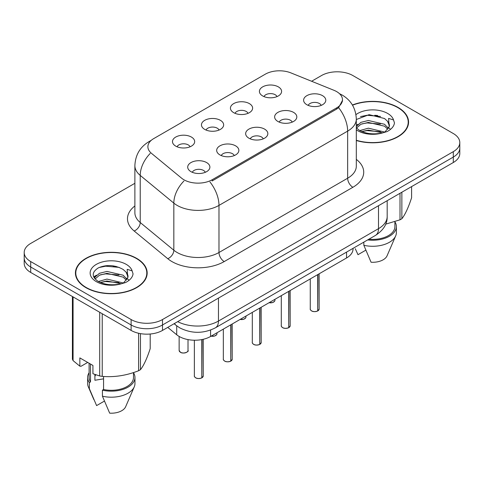 <?xml version="1.0" encoding="UTF-8"?>
<svg xmlns="http://www.w3.org/2000/svg" width="484" height="484" viewBox="0 0 484 484"><rect width="100%" height="100%" fill="white"/><g stroke="black" fill="none" stroke-linecap="round" stroke-linejoin="round"><path stroke-width="0.73" d="M233.681 112.663A11.096 6.407 180 0 1 231.485 110.854A11.096 6.407 180 0 1 235.157 102.892A11.096 6.407 180 0 1 249.375 103.606A11.096 6.407 180 0 1 251.577 110.854A11.096 6.407 180 0 1 233.681 112.663M248.026 113.329A6.655 3.842 0 0 0 246.235 111.459A6.655 3.842 0 0 0 239.677 110.485A6.655 3.842 0 0 0 235.036 113.329M204.708 129.391A11.096 6.407 180 0 1 202.506 127.582A11.096 6.407 180 0 1 206.184 119.621A11.096 6.407 180 0 1 220.401 120.335A11.096 6.407 180 0 1 222.604 127.582A11.096 6.407 180 0 1 204.708 129.391M219.046 130.057A6.655 3.842 0 0 0 217.262 128.187A6.655 3.842 0 0 0 210.703 127.213A6.655 3.842 0 0 0 206.063 130.057M175.734 146.12A11.096 6.407 180 0 1 173.532 144.311A11.096 6.407 180 0 1 177.204 136.349A11.096 6.407 180 0 1 191.422 137.063A11.096 6.407 180 0 1 193.624 144.311A11.096 6.407 180 0 1 175.734 146.12M190.073 146.785A6.655 3.842 0 0 0 188.288 144.916A6.655 3.842 0 0 0 181.73 143.942A6.655 3.842 0 0 0 177.083 146.785M262.661 95.935A11.096 6.407 180 0 1 260.459 94.126A11.096 6.407 180 0 1 264.131 86.164A11.096 6.407 180 0 1 278.348 86.878A11.096 6.407 180 0 1 280.551 94.126A11.096 6.407 180 0 1 262.661 95.935M276.999 96.6A6.655 3.842 0 0 0 275.214 94.731A6.655 3.842 0 0 0 268.656 93.757A6.655 3.842 0 0 0 264.01 96.6M277.877 121.454A11.096 6.407 180 0 1 275.68 119.639A11.096 6.407 180 0 1 279.353 111.677A11.096 6.407 180 0 1 293.57 112.391A11.096 6.407 180 0 1 295.772 119.639A11.096 6.407 180 0 1 277.877 121.454M292.221 122.119A6.655 3.842 0 0 0 290.43 120.244A6.655 3.842 0 0 0 283.872 119.27A6.655 3.842 0 0 0 279.232 122.119M248.903 138.182A11.096 6.407 180 0 1 246.701 136.367A11.096 6.407 180 0 1 250.379 128.405A11.096 6.407 180 0 1 264.597 129.119A11.096 6.407 180 0 1 266.799 136.367A11.096 6.407 180 0 1 248.903 138.182M263.242 138.847A6.655 3.842 0 0 0 261.457 136.972A6.655 3.842 0 0 0 254.899 135.998A6.655 3.842 0 0 0 250.258 138.847M219.93 154.91A11.096 6.407 180 0 1 217.727 153.095A11.096 6.407 180 0 1 221.4 145.133A11.096 6.407 180 0 1 235.617 145.853A11.096 6.407 180 0 1 237.819 153.095A11.096 6.407 180 0 1 219.93 154.91M234.268 155.576A6.655 3.842 0 0 0 232.483 153.7A6.655 3.842 0 0 0 225.925 152.726A6.655 3.842 0 0 0 221.279 155.576M190.95 171.638A11.096 6.407 180 0 1 188.754 169.83A11.096 6.407 180 0 1 192.426 161.868A11.096 6.407 180 0 1 206.644 162.582A11.096 6.407 180 0 1 208.846 169.83A11.096 6.407 180 0 1 190.95 171.638M205.295 172.304A6.655 3.842 0 0 0 203.504 170.428A6.655 3.842 0 0 0 196.946 169.454A6.655 3.842 0 0 0 192.305 172.304M306.856 104.725A11.096 6.407 180 0 1 304.654 102.91A11.096 6.407 180 0 1 308.326 94.949A11.096 6.407 180 0 1 322.544 95.663A11.096 6.407 180 0 1 324.746 102.91A11.096 6.407 180 0 1 306.856 104.725M321.195 105.385A6.655 3.842 0 0 0 319.41 103.515A6.655 3.842 0 0 0 312.852 102.541A6.655 3.842 0 0 0 308.205 105.385M333.948 90.296A19.971 11.531 180 0 1 336.616 91.585A19.971 11.531 180 0 1 342.466 99.74A19.971 11.531 180 0 1 336.616 107.896L212.137 179.764A19.971 11.531 180 0 1 181.657 178.221L151.498 153.355A19.971 11.531 180 0 1 147.886 146.743A19.971 11.531 180 0 1 153.737 138.593L265.305 74.179A19.971 11.531 180 0 1 290.878 72.884L333.948 90.296M353.042 248.359L353.042 248.915A22.191 12.814 180 0 1 346.544 257.978L210.576 336.477A22.191 12.814 180 0 1 176.708 334.765L167.748 327.384M356.315 140.511A35.877 20.709 0 0 0 408.575 122.089A35.877 20.709 0 0 0 398.072 107.442A35.877 20.709 0 0 0 352.419 105.004M136.663 258.365A35.877 20.709 0 0 0 97.568 253.876A35.877 20.709 0 0 0 75.425 273.006A35.877 20.709 0 0 0 85.928 287.653A35.877 20.709 0 0 0 125.023 292.142A35.877 20.709 0 0 0 147.172 273.006A35.877 20.709 0 0 0 136.663 258.365M75.794 274.876A35.877 20.709 0 0 0 75.667 275.426M342.515 100.345L338.6 107.66L336.664 109.063L212.186 180.931M134.879 183.297L30.698 243.446A22.191 12.814 0 0 0 24.2 252.503L24.2 263.375A22.191 12.814 0 0 0 30.698 272.438L131.122 330.415L131.122 324.976A22.191 12.814 0 0 0 162.503 324.976L453.302 157.082A22.191 12.814 0 0 0 459.8 148.025A22.191 12.814 0 0 1 453.302 157.082L162.503 324.976A22.191 12.814 0 0 1 131.122 324.976L30.698 266.999L131.122 324.976L131.122 319.543A22.191 12.814 0 0 0 162.503 319.543L453.302 151.649A22.191 12.814 0 0 0 459.8 142.592A22.191 12.814 0 0 0 453.302 133.53L352.878 75.552A22.191 12.814 0 0 0 321.497 75.552L311.611 81.264M24.2 257.942A22.191 12.814 0 0 0 30.698 266.999A22.191 12.814 0 0 1 24.2 257.942M24.2 252.503A22.191 12.814 0 0 0 30.698 261.566L131.122 319.543M146.924 275.426A35.877 20.709 0 0 0 146.803 274.876M408.333 124.503A35.877 20.709 0 0 0 408.206 123.952M131.122 330.415A22.191 12.814 0 0 0 162.503 330.415L453.302 162.521A22.191 12.814 0 0 0 459.8 153.464L459.8 142.592M317.698 310.922L317.667 310.994C315.03 311.841 313.009 311.817 311.593 310.916C310.432 309.905 309.984 309.276 310.262 309.034A4.441 2.565 0 0 0 311.563 310.849A4.441 2.565 0 0 0 317.698 310.922L317.698 274.628M317.667 310.994L317.601 310.982A4.289 2.474 180 0 1 311.666 310.909M317.698 310.74L317.97 274.47M288.724 327.65L288.694 327.722C286.056 328.569 284.029 328.545 282.62 327.644C281.452 326.633 281.01 326.01 281.289 325.762A4.441 2.565 0 0 0 282.589 327.577A4.441 2.565 0 0 0 288.724 327.65L288.724 291.362M288.694 327.722L288.621 327.71A4.289 2.474 180 0 1 282.692 327.638M288.724 327.468L288.996 291.199M259.745 344.384L259.714 344.451C257.083 345.298 255.056 345.274 253.64 344.372C252.479 343.362 252.037 342.739 252.309 342.49A4.441 2.565 0 0 0 253.61 344.305A4.441 2.565 0 0 0 259.745 344.384L259.745 308.09M259.714 344.451L259.648 344.439A4.289 2.474 180 0 1 253.713 344.366M259.745 344.197L260.023 307.933M230.771 361.112L230.741 361.179C228.103 362.026 226.082 362.002 224.667 361.1C223.505 360.09 223.057 359.467 223.336 359.219A4.441 2.565 0 0 0 224.637 361.034A4.441 2.565 0 0 0 230.771 361.112L230.771 324.818M230.741 361.179L230.674 361.167A4.289 2.474 180 0 1 224.739 361.094M230.771 360.931L231.043 324.661M201.798 377.841L201.767 377.907C199.13 378.754 197.103 378.73 195.693 377.829C194.526 376.818 194.084 376.195 194.362 375.953A4.441 2.565 0 0 0 195.663 377.762A4.441 2.565 0 0 0 201.798 377.841L201.798 339.593M201.767 377.907L201.695 377.895A4.289 2.474 180 0 1 195.766 377.822M201.798 377.659L202.07 339.538M356.315 140.269A35.501 20.497 0 0 0 408.206 122.089A35.501 20.497 0 0 0 397.806 107.593A35.501 20.497 0 0 0 352.54 105.216M359.793 130.595L368.372 128.169L384.701 132.065M380.388 131.751L367.06 130.607L361.766 131.563L368.372 130.087L382.844 132.858M356.315 126.554L360.882 122.355L368.372 120.498L384.526 124.273L388.41 128.32M356.508 128.048L360.882 124.273L368.372 122.416L384.526 126.191L387.769 129.228M356.315 127.824L359.303 130.305C365.771 133.814 373.424 134.709 382.245 132.991L386.94 131.624C391.459 129.307 393.964 126.409 394.46 122.942L393.534 119.947L388.591 118.392L389.172 126.856L389.426 125.713A16.722 9.656 0 0 0 387.533 121.254L389.414 125.943M387.533 121.254L384.544 118.526L369.117 114.66L356.315 119.512M389.172 126.856L385.095 131.781M385.669 224.153L400.008 219.821A39.942 23.063 0 0 0 401.859 218.75C405.09 214.708 408.339 207.709 411.6 197.756L411.6 186.594M368.917 239.193A22.191 12.814 0 0 0 394.896 226.566L394.896 221.654M367.659 239.919A23.668 13.667 0 0 0 396.372 226.566A23.668 13.667 0 0 0 394.896 221.811M363.835 242.127L363.835 245.279A23.668 13.667 0 0 0 395.664 235.92A23.668 13.667 0 0 0 396.372 232.61L396.372 226.566M363.835 245.279L371.077 262.237A14.792 8.543 0 0 0 387.055 255.818L395.664 235.92M400.008 219.821L400.008 193.291M401.859 192.221L401.859 218.75M365.801 250.18L357.997 254.687L355.274 248.703M360.507 116.596L367.06 115.265L380.551 116.456M356.315 126.07L356.635 125.888M361.742 123.898L367.06 122.936L380.388 124.079M387.678 127.189L388.688 127.855M389.172 128.2L390.54 129.331M356.315 125.108L357.924 124.297M86.194 287.502A35.501 20.497 0 0 0 124.884 291.949A35.501 20.497 0 0 0 146.803 273.006A35.501 20.497 0 0 0 136.403 258.517A35.501 20.497 0 0 0 97.707 254.07A35.501 20.497 0 0 0 75.794 273.006A35.501 20.497 0 0 0 86.194 287.502M95.753 374.785A16.722 9.656 0 0 0 94.906 376.431M94.906 374.489L94.906 380.261L103.57 378.845M98.391 281.513L106.97 279.087L123.293 282.983M118.979 282.668L105.651 281.525L100.357 282.487L106.97 281.004L121.436 283.781M94.64 278.415L95.148 276.969L99.474 273.279L106.97 271.421L123.117 275.196L127.008 279.244M95.106 278.966L99.474 275.196L106.97 273.339L123.117 277.114L126.36 280.151M126.13 272.171L123.136 269.443C114.853 264.869 106.595 264.343 98.361 267.87C91.688 272.147 91.537 276.6 97.895 281.228C104.369 284.731 112.016 285.627 120.837 283.914L125.537 282.541C130.051 280.224 132.555 277.332 133.052 273.865L132.126 270.865L127.183 269.316L127.764 277.78L128.018 276.63A16.722 9.656 0 0 0 126.13 272.171L128.006 276.86M127.764 277.78L123.686 282.704M87.695 362.431L81.064 366.261L79.848 366.176L79.848 357.9L92.928 365.45L92.928 373.727L99.698 375.977A39.942 23.063 0 0 0 102.227 376.37C114.303 377.423 126.427 375.548 138.599 370.744A39.942 23.063 0 0 0 140.451 369.673C143.688 365.626 146.936 358.626 150.197 348.674L150.197 334.014M103.57 376.461L103.57 389.499A22.191 12.814 0 0 0 133.487 377.49L133.487 372.571M103.57 389.499L102.427 390.158A23.668 13.667 0 0 0 134.963 377.49A23.668 13.667 0 0 0 133.487 372.734M102.427 390.158L102.427 396.196A23.668 13.667 0 0 0 134.262 386.843A23.668 13.667 0 0 0 134.963 383.528L134.963 377.49M102.427 396.196L109.668 413.154A14.792 8.543 0 0 0 125.646 406.735L134.262 386.843M138.599 370.744L138.599 333.258M140.451 333.627L140.451 369.673M102.227 313.735L102.227 376.37M99.698 375.977L99.698 312.271M73.078 296.904L73.078 360.604L79.848 366.176M73.078 360.604A39.942 23.063 0 0 1 72.4 359.146L72.4 296.51M89.104 363.242L89.104 377.49A22.191 12.814 0 0 0 90.496 381.949L90.496 364.047M89.104 372.734A23.668 13.667 0 0 0 87.628 377.49A23.668 13.667 0 0 0 89.352 382.608L90.496 381.949M87.628 377.49L87.628 383.528A23.668 13.667 0 0 0 88.336 386.843A23.668 13.667 0 0 0 89.352 388.652L89.352 382.608M104.399 401.103L96.594 405.604L89.352 388.652M99.099 267.519L105.651 266.188L119.149 267.38M94.041 277.52L95.233 276.812M100.339 274.821L105.651 273.859L118.979 275.003M126.27 278.112L127.28 278.778M127.764 279.123L129.131 280.254M93.684 276.8L96.516 275.214M212.137 179.764L212.137 180.962M336.616 107.896L336.616 109.094M346.544 252.11L346.544 257.978M176.708 325.835L176.708 334.765M210.576 330.07L210.576 336.477M356.315 159.369A36.984 21.35 180 0 1 352.878 187.284L224.219 261.566A7.399 4.271 60 0 1 218.986 252.503L347.651 178.221A29.584 17.079 0 0 0 356.315 166.145L356.315 119.034A29.584 17.079 180 0 1 347.651 131.116A25.888 14.95 -120 0 0 338.6 107.66M224.219 261.566A36.984 21.35 180 0 1 171.917 261.566A36.984 21.35 180 0 1 167.773 258.71L134.171 231.007A36.984 21.35 180 0 1 134.879 205.948M177.144 252.503A29.584 17.079 0 0 0 218.986 252.503L218.986 205.398A29.584 17.079 180 0 1 177.144 205.398A29.584 17.079 180 0 1 173.829 203.117L140.227 175.414A29.584 17.079 180 0 1 134.879 165.613L134.879 212.718A29.584 17.079 0 0 0 140.227 222.519L173.829 250.222A29.584 17.079 0 0 0 177.144 252.503M209.941 181.942A25.888 14.95 60 0 1 218.986 205.398L347.651 131.116L347.651 178.221A7.399 4.271 60 0 0 352.878 187.284M150.615 140.929A25.888 14.95 -120 0 0 148.903 141.685C140.051 146.997 135.381 154.977 134.879 165.613M150.209 153.446A25.888 17.315 129.5 0 0 140.227 175.414L140.227 222.519A7.399 4.949 -50.5 0 1 134.171 231.007M183.914 181.04A25.888 17.315 129.5 0 0 173.829 203.117L173.829 250.222A7.399 4.949 -50.5 0 1 167.773 258.71M162.503 319.543L162.503 330.415M453.302 151.649L453.302 162.521M30.698 261.566L30.698 272.438M177.695 321.642A29.584 17.079 0 0 0 218.466 321.049L378.506 228.654A29.584 17.079 0 0 0 387.176 216.572C387.394 223.917 383.479 230.196 375.445 235.424L215.398 327.825A14.792 8.543 60 0 0 218.466 321.049L218.466 298.102M378.506 205.7L378.506 228.654A14.792 8.543 60 0 1 375.445 235.424M174.488 323.494A14.792 9.892 129.5 0 0 176.013 325.284L174.107 323.711M317.97 310.764A4.441 2.565 0 0 0 319.137 309.034L319.137 273.799M269.116 302.681A4.441 2.565 0 0 0 274.942 300.249L274.616 301.242L272.631 302.554L269.037 302.724M273.587 302.089A4.289 2.474 180 0 1 269.074 302.706M288.996 327.493A4.441 2.565 0 0 0 290.164 325.762L290.164 290.527M260.023 344.221A4.441 2.565 0 0 0 261.185 342.49L261.185 307.255M231.043 360.955A4.441 2.565 0 0 0 232.211 359.219L232.211 323.984M202.07 377.683A4.441 2.565 0 0 0 203.238 375.953L203.238 339.29M240.137 319.41A4.441 2.565 0 0 0 245.969 316.978L245.642 317.97L243.658 319.283L240.058 319.452M244.614 318.817A4.289 2.474 180 0 1 240.1 319.434M211.163 336.138A4.441 2.565 0 0 0 216.989 333.706L216.669 334.698L214.684 336.011L211.084 336.186M215.64 335.545A4.289 2.474 180 0 1 211.121 336.162M180.441 352.243A4.441 2.565 0 0 0 185.275 352.8A4.441 2.565 0 0 0 188.016 350.434C189.498 351.553 183.351 354.288 180.471 352.316L179.141 350.434A4.441 2.565 0 0 0 180.441 352.243M186.661 352.273A4.289 2.474 180 0 1 180.544 352.304M377.635 115.513A29.584 17.079 0 0 0 374.689 115.313M393.534 119.947A21.157 12.215 0 0 0 387.666 113.45A21.157 12.215 0 0 0 355.952 114.623M356.315 129.815A21.157 12.215 0 0 0 357.743 130.722A21.157 12.215 0 0 0 382.245 132.991M116.227 266.43A29.584 17.079 0 0 0 113.28 266.23M132.126 270.865A21.157 12.215 0 0 0 126.257 264.373A21.157 12.215 0 0 0 96.334 264.373A21.157 12.215 0 0 0 96.334 281.646A21.157 12.215 0 0 0 120.837 283.914M342.466 99.74L342.466 101.18M356.315 119.034C355.813 108.398 351.142 100.424 342.291 95.106L339.484 93.678M151.286 140.306L148.903 141.685M215.398 327.825C203.498 333.803 191.591 333.803 179.685 327.825L176.013 325.284M387.176 216.572L387.176 200.697M310.262 309.034L310.262 278.923M319.137 309.034L317.94 310.831M274.942 300.249L274.942 299.318M281.289 325.762L281.289 295.651M290.164 325.762L288.966 327.565M252.309 342.49L252.309 312.38M261.185 342.49L259.993 344.293M223.336 359.219L223.336 329.108M232.211 359.219L231.013 361.022M194.362 375.953L194.362 340.228M203.238 375.953L202.04 377.75M245.969 316.978L245.969 316.046M216.989 333.706L216.989 332.774M188.016 350.434L188.016 339.599M179.141 350.434L179.141 336.447M408.206 125.053L408.206 122.089M146.803 275.977L146.803 273.006M93.866 399.627L88.336 386.843M75.794 275.977L75.794 273.006"/></g></svg>
